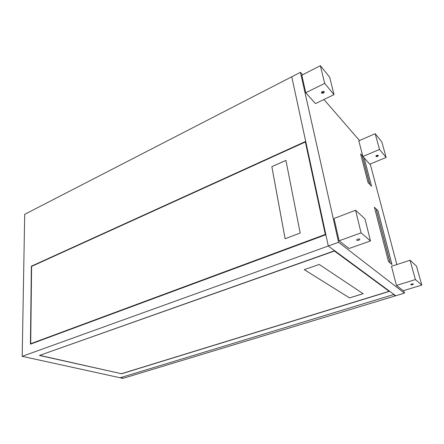 <?xml version="1.0" encoding="UTF-8"?>
<svg xmlns="http://www.w3.org/2000/svg" width="444" height="444" viewBox="0 0 444 444"><rect width="100%" height="100%" fill="white"/><g stroke="black" fill="none" stroke-linecap="round" stroke-linejoin="round"><path stroke-width="0.67" d="M322.233 91.603C323.504 91.175 324.176 91.364 324.248 92.174L323.437 93.012C322.166 93.44 321.495 93.251 321.423 92.441L322.233 91.603M324.248 92.174L324.126 91.658L323.31 92.48L321.428 92.43M358.819 240.198L359.801 239.527C359.795 238.922 359.063 238.805 357.603 239.188L356.621 239.854C356.626 240.465 357.359 240.576 358.819 240.198M412.476 284.721L413.397 284.193C413.397 283.805 412.815 283.749 411.644 284.032L410.722 284.56C410.728 284.948 411.311 285.004 412.476 284.721M376.667 155.417C377.705 155.095 378.249 155.206 378.305 155.739L377.522 156.416C376.484 156.738 375.94 156.632 375.89 156.094L376.667 155.417M378.138 155.356L377.394 155.944L375.924 156.005M392.002 264.541L377.944 210.7L374.409 207.215L388.494 261.588L392.002 264.541M403.74 290.576L404.417 293.14L338.578 242.291L300.433 72.311L302.58 74.797M323.965 99.495L359.496 140.543M370.235 164.025L396.847 264.557M320.368 65.69L301.815 75.186L305.772 92.757L315.479 103.591L334.021 94.644L329.687 77.245L320.368 65.69L324.675 83.389L334.021 94.644M355.572 210.256L334.066 218.459L339.094 240.803L349.006 248.518L370.485 240.948L364.99 218.892L355.572 210.256L361.077 232.856L370.485 240.948M410.067 260.24L391.48 266.311L396.464 285.442L403.252 290.726L421.8 285.07L416.516 266.15L410.067 260.24L415.395 279.565L421.8 285.07M375.186 133.7L358.819 140.837L362.892 156.493L360.611 153.946L368.009 182.506L371.55 186.219L364.158 157.903L369.802 164.202L386.152 157.442L381.818 141.93L375.186 133.7L379.531 149.467L386.152 157.442M404.417 293.14L395.732 295.771L328.294 245.998L291.758 76.779L300.433 72.311M121.39 373.704L39.444 355.455L334.693 250.721L328.294 245.998L338.578 242.291M324.675 83.389L305.772 92.757M361.077 232.856L339.094 240.803M415.395 279.565L396.464 285.442M379.531 149.467L362.892 156.493M371.517 186.186L364.136 157.914L360.622 153.996M391.969 264.513L377.922 210.711L374.42 207.259M389.915 262.088L376.318 209.773L389.915 262.088M369.48 183.477L362.509 156.66L369.48 183.477M369.586 183.588L362.52 156.71M390.021 262.176L376.329 209.818M122.788 378.249L120.496 377.661L393.961 294.466L389.654 291.286L121.401 373.837M122.594 378.305L22.2 356.338L24.698 214.324L291.758 76.779L305.711 141.397L31.358 266.2L30.431 344.178L325.857 234.721L328.294 245.998L22.2 356.338M39.999 355.428L121.428 373.709L389.116 291.303L334.437 251.032L39.999 355.261M388.983 290.787L389.116 291.303M363.131 293.689L319.225 264.458L304.268 269.663L349.561 297.924L363.131 293.689M304.29 269.652L349.556 297.902L363.103 293.667M31.757 266.345L31.358 266.2M31.602 266.417L30.703 343.712L325.302 234.443L305.372 141.969L31.602 266.417M31.296 343.856L30.703 343.712M305.955 142.541L305.372 141.969M325.73 234.771L325.302 234.443M300.188 233.017L285.93 160.378L271.85 166.661L285.098 238.755L300.188 233.017M285.936 160.395L271.861 166.672L285.109 238.75M393.623 294.566L120.718 377.594M395.21 295.382L395.338 295.887L393.639 294.633M395.338 295.887L123.399 378.227L120.724 377.65M359.707 239.144L359.801 239.527M378.216 155.411L378.305 155.739M122.649 378.31L123.016 378.199"/></g></svg>
